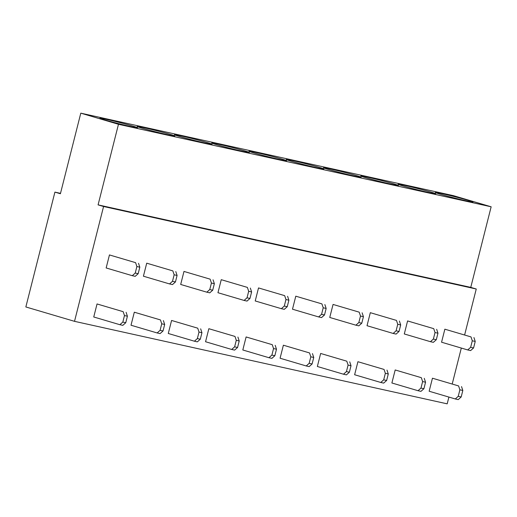<?xml version="1.0" encoding="UTF-8"?>
<svg xmlns="http://www.w3.org/2000/svg" width="517" height="517" viewBox="0 0 517 517"><rect width="100%" height="100%" fill="white"/><g stroke="black" fill="none" stroke-linecap="round" stroke-linejoin="round"><path stroke-width="0.78" d="M448.905 397.075L447.192 403.842L74.519 321.335L103.574 206.496L98.081 204.874L118.471 124.287L80.794 113.158L60.405 193.739L54.912 192.117L25.85 306.956L74.519 321.335M464.66 334.822L476.254 289.003L103.574 206.496M452.252 383.847L461.313 348.051M395.188 369.959L391.886 382.987L418.027 390.71L420.974 388.08L422.622 381.565L421.323 377.681L395.188 369.959L421.323 377.681M432.451 378.211L429.155 391.24L455.296 398.962L458.236 396.332L459.884 389.818L458.592 385.934L432.451 378.211L458.592 385.934M357.919 361.713L354.623 374.741L380.758 382.464L383.704 379.833L385.352 373.319L384.053 369.435L357.919 361.713L384.053 369.435M320.65 353.46L317.354 366.488L343.495 374.211L346.435 371.581L348.083 365.067L346.791 361.183L320.65 353.46L346.791 361.183M283.381 345.207L280.085 358.236L306.226 365.958L309.166 363.328L310.814 356.814L309.521 352.93L283.381 345.207L309.521 352.93M246.111 336.955L242.816 349.983L268.956 357.712L271.897 355.076L273.545 348.561L272.252 344.684L246.111 336.955L272.252 344.684M208.849 328.709L205.553 341.737L231.687 349.46L234.634 346.829L236.282 340.315L234.983 336.431L208.849 328.709L234.983 336.431M171.579 320.456L168.283 333.484L194.418 341.207L197.365 338.577L199.013 332.063L197.72 328.179L171.579 320.456L197.72 328.179M134.31 312.203L131.014 325.232L157.155 332.954L160.096 330.324L161.743 323.81L160.451 319.926L134.31 312.203L160.451 319.926M97.041 303.957L93.745 316.986L119.886 324.708L122.826 322.078L124.474 315.564L123.182 311.68L97.041 303.957L123.182 311.68M444.859 329.187L441.563 342.215L467.698 349.938L470.644 347.308L472.292 340.793L471 336.91L444.859 329.187L471 336.91M407.59 320.934L404.294 333.963L430.435 341.685L433.375 339.055L435.023 332.541L433.731 328.657L407.59 320.934L433.731 328.657M370.321 312.682L367.025 325.71L393.166 333.439L396.106 330.802L397.754 324.288L396.461 320.411L370.321 312.682L396.461 320.411M333.058 304.435L329.756 317.464L355.896 325.187L358.843 322.556L360.491 316.042L359.192 312.158L333.058 304.435L359.192 312.158M295.789 296.183L292.493 309.211L318.627 316.934L321.574 314.304L323.222 307.789L321.923 303.906L295.789 296.183L321.923 303.906M258.519 287.93L255.224 300.959L281.364 308.681L284.305 306.051L285.953 299.537L284.66 295.653L258.519 287.93L284.66 295.653M221.25 279.684L217.954 292.712L244.095 300.435L247.036 297.805L248.683 291.291L247.391 287.407L221.25 279.684L247.391 287.407M183.981 271.431L180.685 284.46L206.826 292.183L209.766 289.552L211.421 283.038L210.122 279.154L183.981 271.431L210.122 279.154M146.718 263.179L143.422 276.207L169.557 283.93L172.504 281.3L174.151 274.786L172.852 270.902L146.718 263.179L172.852 270.902M109.449 254.933L106.153 267.961L132.287 275.684L135.234 273.054L136.882 266.539L135.59 262.655L109.449 254.933L135.59 262.655M60.502 193.352L54.912 192.117M476.254 289.003L470.761 287.381L491.15 206.794L453.474 195.665L80.794 113.158M470.761 287.381L98.081 204.874M491.15 206.794L118.471 124.287M472.57 201.759A19.426 0.666 -165.8 0 1 472.971 202.018A19.426 0.666 -165.8 0 1 455.865 198.36A19.426 0.666 -165.8 0 1 435.721 192.731A19.426 0.666 -165.8 0 1 435.32 192.492A19.426 0.666 -165.8 0 1 452.117 196.046A19.426 0.666 -165.8 0 1 472.57 201.759M398.458 184.479A19.426 0.666 -165.8 0 1 398.051 184.239A19.426 0.666 -165.8 0 1 414.854 187.794A19.426 0.666 -165.8 0 1 435.308 193.507A19.426 0.666 -165.8 0 1 435.708 193.765A19.426 0.666 -165.8 0 1 418.596 190.114A19.426 0.666 -165.8 0 1 398.458 184.479M361.189 176.226A19.426 0.666 -165.8 0 1 360.782 175.987A19.426 0.666 -165.8 0 1 377.584 179.541A19.426 0.666 -165.8 0 1 398.038 185.254A19.426 0.666 -165.8 0 1 398.439 185.519A19.426 0.666 -165.8 0 1 381.326 181.861A19.426 0.666 -165.8 0 1 361.189 176.226M323.92 167.98A19.426 0.666 -165.8 0 1 323.513 167.741A19.426 0.666 -165.8 0 1 340.315 171.295A19.426 0.666 -165.8 0 1 360.769 177.008A19.426 0.666 -165.8 0 1 361.17 177.266A19.426 0.666 -165.8 0 1 344.063 173.609A19.426 0.666 -165.8 0 1 323.92 167.98M286.651 159.727A19.426 0.666 -165.8 0 1 286.25 159.488A19.426 0.666 -165.8 0 1 303.046 163.042A19.426 0.666 -165.8 0 1 323.5 168.755A19.426 0.666 -165.8 0 1 323.9 169.014A19.426 0.666 -165.8 0 1 306.794 165.362A19.426 0.666 -165.8 0 1 286.651 159.727M249.381 151.475A19.426 0.666 -165.8 0 1 248.981 151.235A19.426 0.666 -165.8 0 1 265.777 154.79A19.426 0.666 -165.8 0 1 286.237 160.503A19.426 0.666 -165.8 0 1 286.631 160.768A19.426 0.666 -165.8 0 1 269.525 157.11A19.426 0.666 -165.8 0 1 249.381 151.475M212.119 143.222A19.426 0.666 -165.8 0 1 211.712 142.983A19.426 0.666 -165.8 0 1 228.514 146.544A19.426 0.666 -165.8 0 1 248.968 152.25A19.426 0.666 -165.8 0 1 249.368 152.515A19.426 0.666 -165.8 0 1 232.256 148.857A19.426 0.666 -165.8 0 1 212.119 143.222M174.849 134.976A19.426 0.666 -165.8 0 1 174.442 134.737A19.426 0.666 -165.8 0 1 191.245 138.291A19.426 0.666 -165.8 0 1 211.699 144.004A19.426 0.666 -165.8 0 1 212.099 144.262A19.426 0.666 -165.8 0 1 194.987 140.611A19.426 0.666 -165.8 0 1 174.849 134.976M137.58 126.723A19.426 0.666 -165.8 0 1 137.173 126.484A19.426 0.666 -165.8 0 1 153.976 130.038A19.426 0.666 -165.8 0 1 174.429 135.751A19.426 0.666 -165.8 0 1 174.83 136.01A19.426 0.666 -165.8 0 1 157.724 132.358A19.426 0.666 -165.8 0 1 137.58 126.723M100.311 118.471A19.426 0.666 -165.8 0 1 99.91 118.231A19.426 0.666 -165.8 0 1 116.706 121.786A19.426 0.666 -165.8 0 1 137.16 127.499A19.426 0.666 -165.8 0 1 137.561 127.764A19.426 0.666 -165.8 0 1 120.455 124.106A19.426 0.666 -165.8 0 1 100.311 118.471M461.526 386.587L462.818 390.464L461.17 396.978L458.23 399.615L455.296 398.962M461.17 396.978L458.236 396.332M462.818 390.464L459.884 389.818M473.934 337.556L475.226 341.44L473.578 347.954L470.638 350.584L467.698 349.938M473.578 347.954L470.644 347.308M475.226 341.44L472.292 340.793M424.257 378.334L425.556 382.218L423.908 388.732L420.961 391.363L418.027 390.71M423.908 388.732L420.974 388.08M425.556 382.218L422.622 381.565M436.665 329.31L437.957 333.194L436.309 339.708L433.369 342.338L430.435 341.685M436.309 339.708L433.375 339.055M437.957 333.194L435.023 332.541M386.994 370.082L388.286 373.965L386.638 380.48L383.692 383.11L380.758 382.464M386.638 380.48L383.704 379.833M388.286 373.965L385.352 373.319M399.395 321.057L400.688 324.941L399.04 331.455L396.1 334.085L393.166 333.439M399.04 331.455L396.106 330.802M400.688 324.941L397.754 324.288M349.725 361.829L351.017 365.713L349.369 372.227L346.429 374.857L343.495 374.211M349.369 372.227L346.435 371.581M351.017 365.713L348.083 365.067M362.126 312.804L363.425 316.688L361.777 323.203L358.83 325.833L355.896 325.187M361.777 323.203L358.843 322.556M363.425 316.688L360.491 316.042M312.455 353.583L313.748 357.467L312.1 363.981L309.16 366.611L306.226 365.958M312.1 363.981L309.166 363.328M313.748 357.467L310.814 356.814M324.863 304.558L326.156 308.442L324.508 314.956L321.561 317.587L318.627 316.934M324.508 314.956L321.574 314.304M326.156 308.442L323.222 307.789M275.186 345.33L276.485 349.214L274.837 355.728L271.89 358.359L268.956 357.712M274.837 355.728L271.897 355.076M276.485 349.214L273.545 348.561M287.594 296.306L288.887 300.19L287.239 306.704L284.298 309.334L281.364 308.681M287.239 306.704L284.305 306.051M288.887 300.19L285.953 299.537M237.917 337.078L239.216 340.962L237.568 347.476L234.621 350.106L231.687 349.46M237.568 347.476L234.634 346.829M239.216 340.962L236.282 340.315M250.325 288.053L251.617 291.937L249.97 298.451L247.029 301.081L244.095 300.435M249.97 298.451L247.036 297.805M251.617 291.937L248.683 291.291M200.654 328.831L201.947 332.715L200.299 339.23L197.352 341.86L194.418 341.207M200.299 339.23L197.365 338.577M201.947 332.715L199.013 332.063M213.056 279.807L214.355 283.684L212.707 290.199L209.76 292.835L206.826 292.183M212.707 290.199L209.766 289.552M214.355 283.684L211.421 283.038M163.385 320.579L164.677 324.463L163.029 330.977L160.089 333.607L157.155 332.954M163.029 330.977L160.096 330.324M164.677 324.463L161.743 323.81M175.786 271.554L177.085 275.438L175.437 281.952L172.491 284.583L169.557 283.93M175.437 281.952L172.504 281.3M177.085 275.438L174.151 274.786M126.116 312.326L127.408 316.21L125.76 322.724L122.82 325.355L119.886 324.708M125.76 322.724L122.826 322.078M127.408 316.21L124.474 315.564M138.524 263.302L139.816 267.186L138.168 273.7L135.221 276.33L132.287 275.684M138.168 273.7L135.234 273.054M139.816 267.186L136.882 266.539"/></g></svg>
